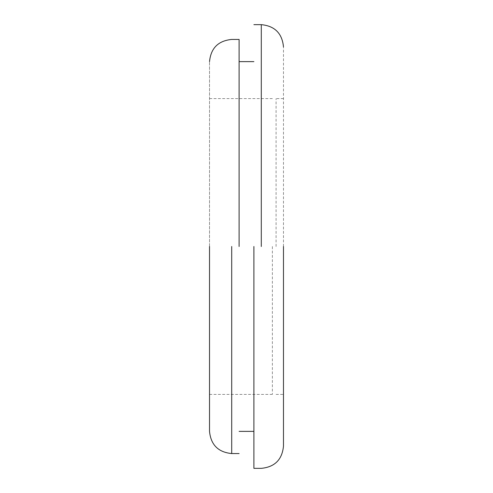 <?xml version="1.0" encoding="UTF-8"?>
<svg xmlns="http://www.w3.org/2000/svg" width="493" height="493" viewBox="0 0 493 493"><rect width="100%" height="100%" fill="white"/><g stroke="black" fill="none" stroke-linecap="round" stroke-linejoin="round"><path stroke-width="0.37" stroke-dasharray="2.46 1.85" d="M276.08 246.5L276.08 98.6L276.08 246.5M272.382 246.5L272.382 394.4L272.382 246.5M283.475 246.5L283.475 46.835L283.475 246.5M253.895 246.5L253.895 468.35L253.895 246.5M239.105 246.5L239.105 39.44L239.105 246.5M209.525 246.5L209.525 61.625L209.525 246.5M261.29 246.5L261.29 24.65L261.29 246.5M231.71 246.5L231.71 453.56L231.71 246.5M276.08 394.4L283.475 394.4M283.475 98.6L276.08 98.6M209.525 394.4L272.382 394.4M272.382 98.6L209.525 98.6"/><path stroke-width="0.74" d="M283.475 246.5L283.475 446.165L283.475 246.5M253.895 246.5L253.895 468.35L253.895 246.5M239.105 246.5L239.105 39.44L239.105 246.5M209.525 246.5L209.525 431.375L209.525 246.5M261.29 246.5L261.29 24.65L261.29 246.5M231.71 246.5L231.71 453.56L231.71 246.5M253.895 24.65L261.29 24.65C274.761 25.969 282.156 33.364 283.475 46.835M253.895 468.35L261.29 468.35C274.761 467.031 282.156 459.636 283.475 446.165M253.895 431.375L239.105 431.375M239.105 61.625L253.895 61.625M239.105 453.56L231.71 453.56C218.239 452.241 210.844 444.846 209.525 431.375M209.525 61.625C210.844 48.154 218.239 40.759 231.71 39.44L239.105 39.44"/></g></svg>
